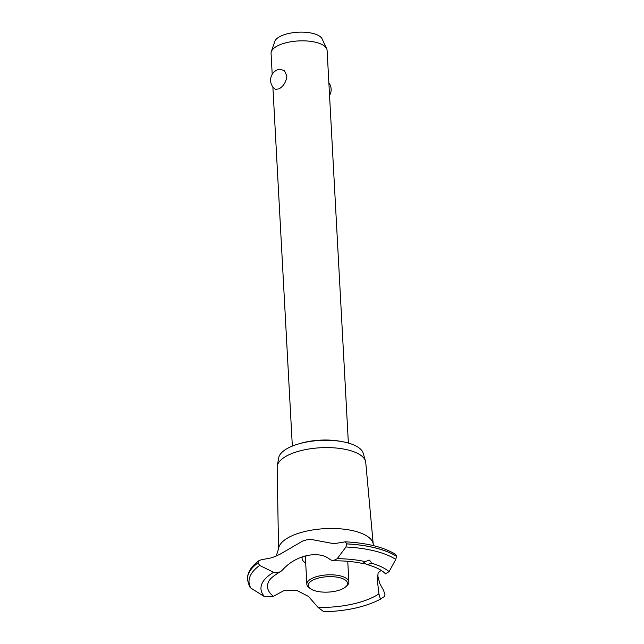 <?xml version="1.0" encoding="UTF-8"?>
<svg xmlns="http://www.w3.org/2000/svg" width="644" height="644" viewBox="0 0 644 644"><rect width="100%" height="100%" fill="white"/><g stroke="black" fill="none" stroke-linecap="round" stroke-linejoin="round"><path stroke-width="0.97" d="M299.154 443.772A38.584 15.134 -3.1 0 1 341.344 441.486M278.973 88.864L275.374 89.331A11.222 11.222 0 0 1 279.399 69.182L284.334 70.526L286.894 75.984C286.153 82.013 283.513 86.304 278.973 88.864M348.372 443.056L327.112 50.409A28.062 11.012 176.9 0 0 326.677 48.719A28.062 11.012 176.9 0 0 305.57 40.902A28.062 11.012 176.9 0 0 276.67 46.336A28.062 11.012 176.9 0 0 271.317 51.721A28.062 11.012 176.9 0 0 271.068 53.444L272.203 74.358M271.317 51.721L274.803 41.441A23.973 9.41 -3.1 0 1 279.375 36.845A23.973 9.41 -3.1 0 1 304.065 32.2A23.973 9.41 -3.1 0 1 322.105 38.882L326.677 48.719M278.546 549.091L277.17 467.278A44.356 17.404 -3.1 0 1 277.266 465.966L278.675 457.876A42.512 16.68 -3.1 0 1 287.071 448.61A42.512 16.68 -3.1 0 1 332.207 440.456A42.512 16.68 -3.1 0 1 363.232 453.296L365.494 461.185A44.356 17.404 -3.1 0 1 365.744 462.481L373.206 543.963M277.266 465.966A44.356 17.404 -3.1 0 1 286.033 456.298A44.356 17.404 -3.1 0 1 333.125 447.789A44.356 17.404 -3.1 0 1 365.494 461.185M276.244 556.005L278.578 548.72A47.423 18.604 -3.1 0 1 288.029 537.788A47.423 18.604 -3.1 0 1 354.337 531.026A47.423 18.604 -3.1 0 1 373.126 543.592L373.689 545.701M261.303 559.797L271.366 557.841L274.779 556.609L280.084 554.194L302.64 541.073L306.721 539.841L311.277 539.479L333.97 543.705L345.305 541.821L346.794 543.874L345.957 546.981L337.255 558.686L332.988 560.803L330.251 559.7C319.352 549.928 295.548 555.031 282.644 569.884L280.325 571.848L275.656 572.798L273.603 572.299L259.669 565.432L257.954 562.864L259.146 560.513L261.303 559.797M377.601 575.052L379.783 583.577L383.502 590.258L384.959 594.533L384.5 596.553L380.354 598.896L378.93 593.889L377.473 581.291L378.108 572.774L381.192 570.375M257.954 562.92A80.114 31.435 -3.1 0 0 247.441 579.681A80.114 31.435 -3.1 0 0 247.449 579.793L249.542 586.708L250.886 588.101L264.676 596.771L273.41 596.288L284.326 590.419L296.699 590.339L308.5 596.457L318.08 607.421L323.876 611.8C346.802 611.116 365.768 606.857 380.773 599.025M305.691 563.057A24.4 9.571 -3.1 0 1 302.334 556.802M273.41 596.288A60.456 23.723 -3.1 0 1 268.419 582.128C269.305 579.511 272.645 576.428 278.45 572.87L280.325 571.848M378.93 593.889A60.456 23.723 -3.1 0 1 376.177 595.579A60.456 23.723 -3.1 0 1 318.08 607.421M367.78 564.764L364.415 563.419L362.814 563.524L365.124 561.576L369.439 560.127L371.169 562.309L371.129 563.073L367.78 564.764C376.249 567.219 382.134 570.238 385.434 573.82L389.097 571.614L395.77 559.394L396.567 556.336L395.722 554.428C383.792 547.15 366.983 542.948 345.305 541.821M362.814 563.524L362.805 563.524C353.822 561.576 343.888 560.674 332.988 560.803M310.368 588.648A19.642 7.704 176.9 0 0 343.622 588.31A19.642 7.704 176.9 0 0 345.844 586.724A19.642 7.704 176.9 0 0 337.867 577.298A19.642 7.704 176.9 0 0 312.235 580.486A19.642 7.704 176.9 0 0 310.368 588.648L309.039 587.658A21.043 8.259 -3.1 0 1 306.842 584.253L305.433 558.219A21.043 8.259 -3.1 0 1 306.311 555.635M306.842 584.253A21.043 8.259 -3.1 0 1 311.044 578.924A21.043 8.259 -3.1 0 1 334.292 574.947A21.043 8.259 -3.1 0 1 348.871 581.975A21.043 8.259 -3.1 0 1 347.052 585.597L345.844 586.724M346.794 543.922A80.114 31.435 -3.1 0 1 375.46 547.972A80.114 31.435 -3.1 0 1 396.567 556.336M346.794 543.874A80.114 31.435 -3.1 0 1 375.46 547.923A80.114 31.435 -3.1 0 1 396.559 556.279M371.129 563.073A67.097 26.324 -3.1 0 1 389.097 571.614M345.957 546.981A78.665 30.864 -3.1 0 1 374.728 550.99A78.665 30.864 -3.1 0 1 395.77 559.394M337.255 558.686A67.097 26.324 -3.1 0 1 365.124 561.576M264.676 596.771A67.097 26.324 -3.1 0 1 273.603 572.299M250.886 588.101A78.665 30.864 -3.1 0 1 259.669 565.432M247.441 579.656A80.114 31.435 -3.1 0 1 247.433 579.624A80.114 31.435 -3.1 0 1 247.433 579.584A80.114 31.435 -3.1 0 1 257.954 562.864M292.336 446.091L272.879 86.932M329.543 95.433A11.222 11.222 0 0 0 328.867 82.851M347.752 561.31L348.871 581.975M259.146 560.513C251.16 566.277 247.256 572.637 247.433 579.584"/></g></svg>
